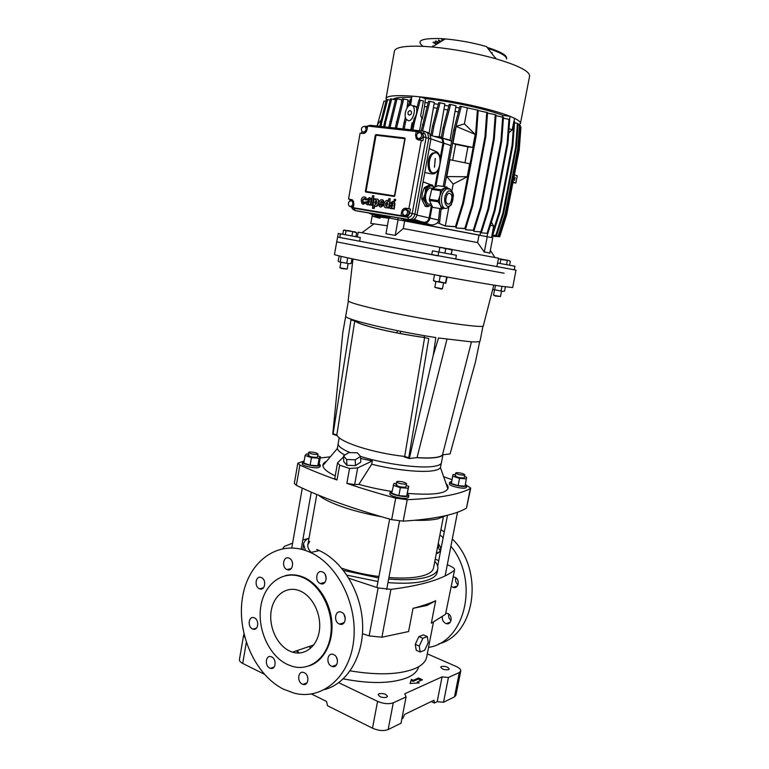 <?xml version="1.0" encoding="UTF-8"?>
<svg xmlns="http://www.w3.org/2000/svg" width="769" height="769" viewBox="0 0 769 769"><rect width="100%" height="100%" fill="white"/><g stroke="black" fill="none" stroke-linecap="round" stroke-linejoin="round"><path stroke-width="1.15" d="M464.149 475.155C460.054 475.079 457.228 474.367 455.671 473.012L456.334 472.675C460.439 472.762 463.255 473.473 464.803 474.829L464.149 475.155M343.503 455.911L343.772 461.679L346.925 465.322L355.48 465.581L360.776 462.169L360.546 456.402L357.306 452.816L348.838 452.576L343.503 455.911L346.656 459.526L355.23 459.775L360.546 456.402M355.48 465.581L355.23 459.775M346.925 465.322L346.656 459.526M343.301 678.864C370.456 684.112 391.854 683.689 407.483 677.595C413.943 674.73 417.644 671.126 418.576 666.771M386.615 697.31L387.451 696.454C386.163 694.003 383.366 693.09 379.069 693.725L378.213 694.59C379.502 697.05 382.308 697.954 386.615 697.31M448.567 669.626L449.183 668.992C447.885 666.829 445.289 665.992 441.387 666.473L440.752 667.117C442.06 669.28 444.655 670.116 448.567 669.626M413.338 680.267L411.386 679.373L410.04 683.487L419.23 682.959L417.259 682.055L422.441 679.758L418.528 677.989L413.338 680.267L413.116 681.392L418.317 679.104L418.528 677.989M427.295 653.852L455.93 666.339C459.285 667.867 460.9 669.424 460.756 671.001L459.314 672.5L448.423 677.499L442.069 676.874L404.773 693.782L406.07 696.935L393.276 702.799C388.797 704.327 383.568 703.837 377.579 701.347L338.735 682.689M244.705 637.174L243.658 635.002L243.975 634.281M410.194 683.478L411.386 679.373M411.165 680.498L413.116 681.392M418.317 679.104L421.076 680.363M417.067 683.083L417.259 682.055M448.423 677.499L443.53 702.26L437.196 701.664L442.069 676.874M459.314 672.5L454.479 696.868L443.53 702.26M454.479 696.868L455.94 695.263L460.756 671.001M243.658 635.002L239.428 659.61C239.274 660.936 240.361 662.205 242.706 663.416L246.311 642.528M264.257 674.173L242.706 663.416M377.579 701.347L372.494 728.185L327.536 705.75L326.517 701.453L311.512 694.003M372.494 728.185C378.444 730.752 383.673 731.213 388.162 729.55L393.276 702.799M406.07 696.935L401.005 723.225L388.162 729.55M437.196 701.664L434.398 703.029L433.966 700.242L404.686 714.382L402.841 718.409L401.841 718.89M434.398 703.029L431.226 701.559M465.418 484.345L466.831 485.71L465.62 486.364C461.602 487.229 448.952 483.97 449.74 482.288L451.605 481.557M449.74 482.288L449.423 483.961C448.625 485.662 461.275 488.921 465.293 488.046L466.504 487.392L466.831 485.71M300.16 590.996C312.541 596.177 321.538 614.229 319.433 630.167C317.482 646.171 304.976 656.13 292.528 652.15L289.509 650.968C276.878 645.047 268.535 626.418 271.217 610.749C273.726 595.004 286.808 585.545 299.65 590.784L300.16 590.996M309.571 665.752C323.759 660.927 333.323 642.778 331.881 622.659C330.497 602.54 318.347 583.44 303.467 577.221L303.39 577.183C297.238 574.654 291.23 574.145 285.347 575.635M287.125 664.349C268.756 655.524 256.875 628.369 260.922 605.741C264.709 583.008 283.819 569.416 302.582 577.384L302.659 577.423C320.49 584.748 333.717 610.692 330.843 633.867C328.18 657.12 310.243 671.712 292.326 666.348L287.125 664.349M446.126 613.191L447.693 613.499C453.028 615.383 451.682 625.293 446.328 623.64L445.751 623.448C443.184 622.073 442.05 619.843 442.348 616.757M453.21 576.971L454.796 577.24C460.391 579.105 458.612 589.439 453.056 587.362L451.365 586.372M438.215 543.635C442.069 548.547 441.444 551.806 436.331 553.401M331.564 666.242L332.198 666.483C338.052 668.588 339.523 656.995 333.698 654.63L333.169 654.419C327.286 652.218 325.729 663.81 331.564 666.242M339.302 623.986L339.562 624.082C345.627 626.677 347.569 614.575 341.455 612.249L341.311 612.191C335.217 609.49 333.179 621.583 339.302 623.986M320.346 583.565C326.267 586.372 328.574 574.328 322.557 571.973L322.442 571.925C316.472 569.166 314.281 581.287 320.337 583.556L324.979 582.325M287.048 569.579C292.72 572.271 294.912 560.457 289.154 558.217L289.048 558.179C283.338 555.535 281.243 567.407 287.029 569.569L291.278 568.57M259.422 588.727L259.614 588.804C265.065 591.188 266.862 579.653 261.354 577.567L261.239 577.519C255.769 575.058 253.905 586.584 259.422 588.727M252.472 628.936L252.943 629.129C258.24 631.147 259.662 620.025 254.385 617.882L253.991 617.728C248.675 615.642 247.185 626.745 252.472 628.936M269.736 668.069L270.467 668.338C275.783 670.116 276.965 659.168 271.697 656.928L271.053 656.678C265.718 654.832 264.459 665.771 269.736 668.069M302.255 684.093L303.073 684.4C308.6 686.179 309.782 675.057 304.303 672.731L303.582 672.452C298.026 670.587 296.767 681.699 302.255 684.093M283.473 689.187C254.558 674.682 236.381 632.205 242.6 596.859C248.416 561.36 278.022 539.309 307.975 551.383L310.58 552.507C337.947 564.831 358.114 605.251 353.567 641.375C349.328 677.614 321.778 700.386 294.181 693.177L283.473 689.187M308.773 646.633L310.686 647.652M298.391 651.843L296.43 650.824M296.161 650.91L299.41 653.016M350.193 670.856C377.79 675.413 399.313 674.682 414.779 668.646C421.787 665.598 425.738 661.753 426.66 657.101L433.447 622.159M447.318 564.657L451.345 566.609C453.643 567.762 454.729 568.829 454.604 569.8L445.53 614.277L431.322 623.226L435.677 600.733L426.987 605.453L413.04 608.327L408.589 631.551L381.905 637.232L369.149 635.886L378.117 587.91L348.943 578.307M434.812 561.274C437.234 564.004 438.234 566.58 437.801 568.993L437.157 572.338C436.465 575.779 432.899 578.499 426.439 580.508C417.221 583.19 404.398 583.892 387.97 582.604M377.992 581.518L346.944 575.183M302.919 549.652L303.505 544.106C303.966 541.693 305.822 539.646 309.061 537.964M437.801 568.993C437.128 572.396 433.562 575.077 427.103 577.048C417.894 579.701 405.071 580.364 388.643 579.057M378.656 577.961L343.522 570.444M305.466 550.45L303.505 544.106M388.922 577.557C403.571 578.624 415.058 577.971 423.383 575.606C429.496 573.761 432.87 571.232 433.514 568.031L443.329 517.172M437.465 552.651L438.09 553.199M436.513 552.478L437.532 553.363M451.038 620.564C448.981 618.872 448.202 616.7 448.712 614.066M458.026 584.719C455.834 582.883 455.113 580.585 455.863 577.827M440.454 550.767C438.465 548.874 437.888 546.624 438.724 544.01M438.714 643.874C475.713 634.819 484.48 569.819 452.316 538.982M444.28 531.917L440.925 529.63M439.906 534.888L443.165 537.685M450.913 546.211C479.51 580.816 465.437 642.028 428.544 647.402M336.418 657.235L337.485 660.465M344.031 614.508L345.339 619.007M325.277 574.616L326.229 578.634M292.374 562.302L292.604 563.417M324.749 689.533C347.54 683.381 363.948 655.755 362.603 623.899C361.363 592.063 342.638 561.178 319.289 550.575L316.703 549.47M435.235 559.111L438.714 560.659M445.53 614.277L454.604 569.8M362.478 633.694L369.149 635.886M307.888 538.627L302.813 539.934M292.614 543.125L284.559 546.336L283.271 547.595L283.492 548.508M378.117 587.91L390.921 589.39C421.537 585.517 442.588 579.24 454.075 570.56M413.04 608.327C421.806 606.107 429.352 603.578 435.677 600.733M309.628 541.453L307.86 544.74C307.446 547.067 308.542 549.614 311.137 552.382M341.782 568.281C353.471 572.049 365.852 574.789 378.925 576.519M407.33 493.948L408.839 495.524L407.253 496.38C402.552 497.38 389.345 493.967 390.21 491.997L392.123 491.093M390.21 491.997L389.864 493.823C389.008 495.813 402.206 499.225 406.907 498.216L408.502 497.351L408.839 495.524M406.561 483.72L405.705 484.153C401.197 484.124 398.159 483.345 396.602 481.836L397.486 481.394C401.985 481.432 405.013 482.201 406.561 483.72L405.984 486.767L405.128 487.21C400.62 487.19 397.592 486.412 396.035 484.883L396.91 484.441M396.275 483.605L393.93 483.432L391.719 493.227L398.842 495.678L406.657 496.178L408.762 486.364L406.224 485.508M393.199 485.277L400.341 487.69L408.156 488.228L408.762 486.364M406.657 496.178L408.156 488.228M398.842 495.678L400.341 487.69M316.972 454.45C312.685 454.364 309.888 453.691 308.571 452.422L309.638 451.999C313.915 452.085 316.703 452.768 318.02 454.027L316.972 454.45M318.02 454.027L317.51 456.921L316.453 457.344C312.176 457.276 309.378 456.594 308.061 455.315L309.128 454.883M308.263 454.133L306.466 453.979L305.101 455.488L303.774 463.025L310.128 465.207L317.818 465.793L319.087 464.207L320.413 456.728L317.703 455.815M305.101 455.488L311.464 457.642L319.154 458.257L320.413 456.728M319.154 458.257L317.818 465.793M310.128 465.207L311.464 457.642M319.145 463.89L320.308 465.13L318.347 465.976C313.512 466.658 301.871 463.822 302.602 462.131L304.072 461.362M302.602 462.131L302.294 463.861C301.563 465.562 313.204 468.408 318.039 467.706L320 466.86L320.308 465.13M424.613 337.553C392.055 333.054 357.921 324.739 354.769 320.856L336.822 434.966C339.417 442.117 372.542 452.903 404.686 456.45L424.613 337.553L428.804 338.552L408.752 457.738L404.686 456.45M336.822 434.966L333.121 433.793L350.962 319.952L354.769 320.856M424.69 337.524C392.248 333.044 358.171 324.749 355.105 320.894L350.962 319.952M464.803 474.829L464.255 477.636L463.611 477.962C459.506 477.895 456.68 477.174 455.133 475.809L455.796 475.473M455.335 474.752L452.96 474.569L451.336 483.48L458.103 485.681L465.062 486.181L466.6 477.241L464.466 476.559M452.96 474.569L452.739 476.184L459.526 478.356L466.485 478.885M458.103 485.681L459.526 478.356M451.336 483.48L452.739 476.184M339.216 437.724L338.168 443.55C337.822 446.049 341.792 449.077 350.058 452.614C341.792 449.077 337.822 446.049 338.168 443.55L337.389 448.481C337.649 450.374 340.158 452.557 344.916 455.027M360.536 456.392C383.481 463.803 419.057 468.638 433.36 466.427C438.407 465.716 441.108 464.476 441.473 462.688C441.108 464.476 438.407 465.716 433.36 466.427C419.057 468.638 383.481 463.803 360.536 456.392M435.033 457.642C430.39 458.189 424.267 458.199 416.673 457.67L417.048 457.622C431.707 458.507 440.195 457.574 442.502 454.815L442.857 454.777C441.992 456.142 439.378 457.094 435.033 457.642M358.873 323.028L359.065 321.663M344.166 324.951L342.782 332.746L332.766 434.206L337.207 435.61M404.292 456.411L404.206 456.911L409.319 458.535L433.245 355.288L435.831 337.562C393.036 330.987 343.628 319.02 345.733 316.146L342.782 332.746M433.245 355.288L438.513 337.976L470.734 341.782C476.79 342.099 479.914 341.83 480.096 340.965L482.99 326.008M424.219 337.456L424.507 335.707M397.39 330.651L396.9 332.881M400.188 333.506L400.639 331.304M355.557 320.615L355.461 321.202M409.319 458.535L416.673 457.67M442.857 454.777L450.076 453.921L475.425 362.084L479.721 341.369M417.048 457.622L446.962 339.216M471.474 341.821L442.502 454.815M415.279 644.335L416.24 650.295L420.201 652.016L424.69 650.209L428.237 642.528L427.333 636.578L422.854 638.299L418.884 636.607L415.279 644.335L419.259 646.056L420.201 652.016M427.333 636.578L423.383 634.896L418.884 636.607M422.854 638.299L419.259 646.056M352.961 258.99L348.184 300.583C348.011 301.957 357.393 304.841 376.329 309.244C419.105 319.202 486.912 329.392 483.365 325.633L493.804 285.097M504.079 273.206L402.283 254.645L336.668 241.87L402.523 254.693L504.079 273.206M337.591 237.073L334.457 254.501C333.977 255.135 360.507 260.797 399.793 268.285C439.003 275.763 482.99 283.53 501.532 286.299L512.692 287.539L516.009 270.14L496.889 266.564M320.192 458.007L330.343 456.786M446.135 515.547L437.763 518.873C431.995 520.094 424.392 520.565 414.972 520.296M381.068 516.643C353.577 511.914 327.719 502.868 318.549 495.198M442.992 454.758L440.435 467.581C439.618 469.09 436.975 470.167 432.524 470.811C420.47 472.666 393.776 469.84 371.696 464.226L372.292 460.939L360.623 458.478M391.046 491.324C379.338 489.44 368.611 487.133 358.863 484.374L354.644 484.595L357.691 467.888L349.549 468.494L339.648 465.158L336.985 479.971C322.817 474.906 310.445 469.926 299.9 465.034L297.834 463.207L304.13 461.035M466.793 485.45L470.734 488.094L470.301 488.565C459.237 494.592 438.224 498.302 407.234 499.696L395.679 498.149C378.088 493.371 361.815 488.459 346.848 483.393L349.549 468.494M297.834 463.207L294.306 483.374L296.344 485.316C320.26 497.024 352.029 508.472 391.661 519.661L403.196 521.151C434.216 519.162 455.306 514.807 466.475 508.117L470.734 488.094M335.207 475.896C327.344 472.128 323.23 468.686 322.874 465.581C322.845 463.88 324.018 462.486 326.412 461.41M336.985 479.971L334.755 478.443L337.562 462.784L343.551 456.959M446.049 483.586C447.923 485.508 448.529 487.229 447.856 488.748C445.299 493.736 431.822 495.284 407.435 493.39M354.644 484.595L346.848 483.393M443.626 476.684L451.97 479.702M371.696 464.226L358.863 484.374M339.648 465.158L337.562 462.784M357.691 467.888L372.292 460.939M357.364 236.977L358.21 232.19L361.93 232.747L498.514 258.192L496.889 266.593L455.681 259.095M487.085 252.415L484.287 252.088L477.597 242.591L403.273 228.537L395.218 235.401L385.961 233.738L388.806 217.944L492.756 237.765L489.786 253.193L487.085 252.415M372.417 214.445L372.119 216.108L388.758 218.213L372.119 216.108L370.812 223.404L387.393 225.798M455.671 259.153L456.402 255.25L432.466 250.838L431.745 254.674L359.623 241.197L360.277 237.515L340.398 233.834L339.754 237.515L516.009 270.14M340.398 233.834L338.264 233.459L337.629 237.083L359.623 241.197M438.753 251.972L438.022 255.885L431.745 254.674M497.581 263.008L514.922 266.228L514.23 269.765M395.218 235.401L398.102 219.511M403.273 228.537L404.677 220.876L479.039 235.054L477.597 242.591M484.287 252.088L487.277 236.516M427.026 106.881L424.498 106.583L422.21 119.128L420.691 115.61L423.363 100.922L418.932 100.066L416.635 108.862C417.154 112.351 416.279 115.686 414.01 118.887L411.646 129.884M408.32 120.714C412.79 121.608 416.538 109.227 412.799 105.872L411.146 105.036C407.003 104.286 403.235 115.139 406.195 119.243L408.32 120.714M416.923 107.775L414.251 105.738L412.943 105.911M404.552 215.56C407.359 214.955 408.137 213.196 406.888 210.293L405.638 209.581C402.821 210.206 402.052 211.965 403.312 214.859L404.552 215.56M405.772 215.839L406.022 215.897C408.829 215.301 409.608 213.542 408.358 210.648L407.109 209.937M350.116 206.515C352.788 205.861 353.49 204.131 352.212 201.334L351.125 200.747C348.444 201.411 347.751 203.151 349.039 205.938L350.116 206.515M351.443 206.813L353.577 206.121M352.212 201.334L353.75 201.689L352.663 201.103M418.586 138.593C421.335 137.949 422.171 136.2 421.114 133.335L419.691 132.518C416.942 133.181 416.106 134.931 417.183 137.786L418.586 138.593M419.22 138.814L420.037 139.102C422.787 138.458 423.623 136.709 422.566 133.854L421.143 133.037M363.17 132.172C365.794 131.48 366.553 129.759 365.448 126.991L364.198 126.308C361.574 127.01 360.824 128.74 361.949 131.499L363.17 132.172M363.997 132.451L365.41 132.624M367.313 128.067L365.717 126.818M514.586 180.359L515.172 177.341L514.586 180.359M410.127 110.659C408.137 111.169 407.532 112.466 408.31 114.533L409.329 115.11C411.319 114.6 411.934 113.322 411.155 111.245L410.127 110.659M518.844 124.982L520.45 123.473L529.601 76.121C529.831 71.354 518.575 65.567 495.832 58.771L486.498 46.573C472.993 42.737 459.247 40.19 445.261 38.931L440.599 38.604C421.518 38.094 415.683 40.67 423.085 46.342M495.832 58.771C474.963 52.946 453.748 49.014 432.178 46.967L425.046 46.448C405.753 45.525 395.554 47.063 394.439 51.071L386.009 98.557L386.336 99.787M513.961 121.473L514.567 118.291L509.982 116.321C492.506 109.092 450 99.816 420.105 96.856L412.049 96.115C395.449 95.02 386.769 95.827 386.009 98.557M520.45 123.473C520.7 122.117 518.739 120.406 514.557 118.33M447.5 172.785L446.799 176.582L453.162 184.079L467.244 176.745L446.799 176.582L449.894 159.721L469.686 163.749L467.244 176.745M452.662 160.288L455.633 144.322L452.931 143.351L456.132 126.395L475.223 134.373L464.409 123.886L467.398 107.891L461.275 106.43L455.075 130.105L453.7 129.951L443.204 186.473M464.409 123.886L456.113 126.366L455.392 130.221M444.559 186.665L455.075 130.105M441.127 208.889L439.464 223.587L445.328 225.98L448.808 207.351M451.884 190.923L453.162 184.079M499.321 236.583L491.872 236.285M467.081 107.814L478.212 110.227L476.424 134.729L463.457 203.554L462.63 203.333L455.45 226.644L445.328 225.98M462.63 203.333L475.617 134.412L477.405 109.88M475.223 134.373L472.762 147.456L467.937 146.889L464.957 162.788M377.502 126.097L377.915 123.771L380.963 120.349M386 101.085L383.991 101.114L377.06 126.049M379.751 126.347L386.432 99.451L387.691 99.566L381.77 122.184L380.52 122.05M509.982 116.321L502.888 115.388C486.912 109.121 451.451 101.393 425.44 98.624L420.105 96.856M411.8 97.49C400.937 96.981 394.708 97.605 393.122 99.345M491.218 52.744L492.198 52.801M494.976 57.646L495.688 57.694M506.665 58.242C506.819 55.157 500.292 51.533 487.104 47.361M444.415 39.45L441.944 39.296M506.531 58.992C506.704 56.022 500.504 52.503 487.921 48.437M443.261 40.151L441.8 40.065M438.57 40.103L441.195 41.43M435.879 40.988L439.205 42.651M433.687 42.093L437.234 43.862M432.793 45.929L433.399 46.217M432.995 42.439L436.619 44.246M435.187 41.334L438.58 43.035M438.455 40.747L440.57 41.814M367.034 129.653L367.669 126.068L416.221 131.489L415.548 135.181L416.317 138.785L418.336 139.948L421.345 140.294L408.868 208.697L405.917 208.226C403.725 208.149 402.293 209.389 401.61 211.965L400.937 215.628L353.288 207.726L353.913 204.17L352.933 200.315L348.549 199.008L360.103 133.143L362.939 133.479C365.006 133.46 366.371 132.191 367.034 129.653M366.063 191.539L365.775 192.048L365.371 191.318L375.31 135.19L375.945 134.594L376.031 135.229L366.006 191.433L394.439 195.903L404.84 138.689L376.031 135.229M394.747 196.037L405.138 138.535L404.705 137.949L375.945 134.594M394.247 196.431L365.775 192.048M394.632 200.92L395.449 200.853L395.679 199.584L395.035 199.248M366.717 199.594L367.909 199.786L369.024 198.902L369.716 199.834L365.967 202.439L366.448 204.275L367.294 204.775L368.947 204.141L369.005 204.862L370.312 205.073L371.014 200.19L370.552 198.267L369.331 197.643L366.717 199.594L368.37 199.892L369.283 198.988M369.005 204.862L370.764 205.179L371.465 200.305L371.004 198.383L369.793 197.758M367.294 204.775L368.976 204.621M381.116 205.602L380.472 203.872L384.087 204.458L383.491 200.401L382.27 199.777M380.761 207.111L383.875 205.342L380.367 205.265L380.03 203.766L383.635 204.343L383.039 200.296L381.953 199.7C380.328 199.661 379.261 200.767 378.761 203.026L379.405 206.428L380.626 207.082L383.423 205.236M372.648 205.486L373.888 195.874L372.523 195.662L370.831 205.16L372.648 205.486L370.831 205.16M363.506 202.718L363.324 202.574C362.651 200.901 362.997 199.546 364.362 198.498M363.228 204.246L365.919 202.891M364.852 199.661L366.14 199.805L365.458 197.508L364.362 196.912C362.622 196.845 361.584 197.979 361.228 200.296L361.911 203.602L363.035 204.208L365.794 201.891L362.862 202.468C362.286 199.921 362.843 198.642 364.525 198.633L364.852 199.661L366.592 199.911L365.909 197.614L364.669 196.979M372.427 208.207L373.724 208.428L374.34 204.967L374.801 205.813C375.512 208.361 380.319 202.728 377.79 199.459C376.474 198.671 375.618 198.787 375.224 199.786L375.359 198.902L374.118 198.71L372.427 208.207L374.186 208.524L374.686 205.679M375.743 206.265C376.925 206.698 377.915 205.784 378.694 203.535M378.857 202.603L378.242 199.565L377.195 199.046M390.046 203.314L391.277 203.506L392.43 202.612L393.142 203.564L389.277 206.198L389.739 208.034L390.642 208.572L392.353 207.928L392.401 208.659L393.757 208.88L394.478 203.929L394.026 202.007L392.748 201.334L390.046 203.314L391.729 203.612L392.69 202.699M392.401 208.659L394.199 208.985L394.92 204.035L394.478 202.112L393.19 201.44M391.037 208.668L392.373 208.399M388.403 201.132L387.374 200.594M385.836 207.851L387.297 207.659M387.268 207.832L388.537 208.034L390.21 198.777L388.864 198.565L388.297 201.699L387.912 200.978C387.316 198.373 382.116 203.727 384.798 207.342C386.105 208.111 386.98 207.976 387.403 206.938L387.268 207.832L388.989 208.139L389.229 206.784M389.45 205.573L390.21 198.777M372.119 216.108L380.03 218.29M412.069 122.761L410.8 129.788M406.263 119.349L405.378 122.723L404.061 122.579L402.927 128.913M404.234 129.067L405.378 122.723M425.44 98.624L424.498 106.583M428.064 102.921L424.728 102.537M422.556 131.095L429.861 101.325L434.331 102.383L429.092 133.056M438.253 104.315L434.091 103.709M432.149 135.748L433.86 126.395L440.051 102.767L444.876 103.911L439.214 136.786M448.798 106.016L444.617 105.305M450.057 140.169L442.569 138.084L444.405 128.154L450.605 104.478L456.007 105.766L450.057 140.169L451.547 141.525M459.458 107.996L455.729 107.275M487.431 114.533L487.7 113.139L495.265 114.668L493.477 138.958L480.49 207.169L473.291 230.239L465.63 229.748L465.706 228.355M502.57 117.003L502.888 115.388M438.167 222.981L437.301 222.818C435.273 224.596 432.928 225.23 430.275 224.721L403.427 219.607L403.254 220.588M479.991 235.227L480.625 231.94M495.995 115.667L503.464 117.359L501.686 141.458L488.738 209.12L481.557 231.998L473.81 231.373L473.992 230.421M495.265 114.668L496.043 115.004L494.256 139.256L481.279 207.39L474.089 230.421L465.63 229.748M478.183 110.534L487.565 112.61L485.777 136.997L472.791 205.515L465.601 228.691L456.036 227.951L456.248 226.836L445.011 225.99M445.02 225.932L439.464 223.587M432.197 206.275L430.015 218.098C429.092 221.472 427.18 223.097 424.286 222.962L403.427 219.607M401.822 219.184L401.466 218.454L424.055 222.241C426.622 222.356 428.314 220.924 429.131 217.925L431.544 204.89L430.698 205.361L431.515 204.833M390.162 217.416L376.512 215.618M409.637 101.287L407.849 101.21L407.022 107.939M390.037 127.491L397.064 98.797L401.735 99.874L401.38 102.69M396.544 128.212L403.706 98.922L408.079 99.932L407.849 101.21M434.793 187.261L437.878 170.603L438.964 169.709L435.812 186.761M429.189 148.58L436.311 151.628C438.272 152.579 439.57 154.694 440.204 157.991L440.897 159.25L443.867 143.188L442.982 143.005L441.992 138.67L439.695 137.42L440.156 136.892L442.752 138.305L443.867 143.188L450.797 145.552M440.204 157.991L442.982 143.005L430.957 138.901M428.737 206.217L427.477 206.669M427.256 206.707L426.776 206.63M437.878 170.603L434.773 173.602L432.197 173.986L424.796 172.535M430.246 184.647L423.094 181.82L430.621 184.666M463.457 203.554L456.277 226.836L455.45 226.644M476.424 134.729L475.617 134.412M461.275 106.43L459.9 106.295L453.7 129.951M421.691 119.003L419.547 130.759M437.215 108.275L433.726 107.766M498.562 236.535L491.891 236.17M499.254 236.785L498.533 236.612M513.01 182.09L515.864 183.032L517.268 175.803L514.423 174.823M508.943 119.301L509.693 119.628L507.915 143.534L495.015 210.677L494.256 210.475L507.165 143.245L508.943 119.301L503.407 118.176M481.269 231.988L481.115 232.824L487.863 233.392L481.115 232.824M494.256 210.475L487.104 233.209M495.015 210.677L487.863 233.392M507.915 143.534L507.165 143.245M439.772 208.678L438.128 223.366M458.42 111.947L455.402 111.361M438.311 221.741L437.301 222.818M520.248 126.606L520.959 126.914L519.229 149.974L506.694 214.714L505.973 214.522L518.517 149.695L520.171 126.597M505.973 214.522L499.023 236.439L491.929 235.968M506.694 214.714L499.754 236.612L491.91 236.083M519.229 149.974L518.517 149.695M499.754 236.612L499.023 236.439M488.738 209.12L487.959 208.908L500.927 141.16L502.705 117.032M487.959 208.908L480.779 231.825L473.81 231.373M501.686 141.458L500.927 141.16M481.557 231.998L480.779 231.825M390.114 100.114L387.691 99.566M381.011 126.491L381.77 122.184M447.76 109.977L444.271 109.381M442.569 138.084L441.339 137.218L443.04 128L449.24 104.353L450.605 104.478M519.546 125.116L520.257 125.434L518.517 148.705L505.877 214.07L505.146 213.878L517.806 148.427L519.546 125.116L518.066 124.818M505.146 213.878L498.129 236.006L492.006 235.602M505.877 214.07L498.87 236.179L491.977 235.727M518.517 148.705L517.806 148.427M498.87 236.179L498.129 236.006M465.889 228.393L465.908 227.701M494.256 139.256L493.477 138.958M481.279 207.39L480.49 207.169M474.089 230.421L473.291 230.239M408.599 105.247L407.512 105.209M405.369 117.109L405.09 118.657M517.422 123.386L518.143 123.703L516.393 147.196L503.647 213.176L502.907 212.975L515.663 146.917L517.422 123.386L514.528 122.79M502.907 212.975L495.832 235.324L492.102 235.074M503.647 213.176L496.582 235.497L492.083 235.199M516.393 147.196L515.663 146.917M496.582 235.497L495.832 235.324M472.791 205.515L471.983 205.294L484.979 136.69L486.767 112.264M471.983 205.294L464.793 228.499L456.036 227.951M485.777 136.997L484.979 136.69M465.601 228.691L464.793 228.499M434.37 136.411L440.156 136.892M513.875 121.435L514.605 121.752L512.846 145.466L500.013 212.042L499.264 211.84L512.106 145.178L513.875 121.435L512.116 129.971L508.713 132.902M491.391 222.203L493.64 226.019L491.631 237.515M499.264 211.84L492.035 234.372M500.013 212.042L492.9 234.564L492.208 234.516M512.846 145.466L512.106 145.178M492.9 234.564L492.141 234.382M438.964 169.709L440.897 159.25M390.2 217.233L370.696 213.955L368.736 212.946M370.081 213.167L390.316 216.579L390.027 218.156M395.247 128.067L402.398 98.797L403.706 98.922M397.631 122.108L396.333 121.963M430.842 135.363L432.505 126.251L438.695 102.642L440.051 102.767M433.86 126.395L432.505 126.251M410.55 105.055L411.569 99.403L410.165 99.268L408.339 106.257M405.426 117.369L404.061 122.579M412.049 96.115L409.964 105.199M444.405 128.154L443.04 128M383.558 126.77L390.431 98.903L391.7 99.018L385.73 121.838L384.462 121.704M395.468 99.874L391.7 99.018M384.827 126.914L385.73 121.838M420.268 100.191L414.126 123.655L412.799 123.511M412.972 130.028L414.126 123.655M388.749 127.346L395.775 98.682L397.064 98.797M391.046 121.81L389.768 121.675M421.22 130.941L428.516 101.2L429.861 101.325M423.69 124.886L422.354 124.741M432.178 173.986L434.216 173.525L436.388 171.65M438.609 154.684L435.879 151.58L429.179 148.6M356.941 210.946L410.8 219.992C413.972 220.136 416.067 218.338 417.077 214.599L430.928 139.064L429.852 133.844L426.862 132.105M351.741 207.649L352.827 209.331L355.067 210.533L408.618 219.501C411.8 219.646 413.895 217.838 414.914 214.09L428.794 138.305L427.718 133.066L424.719 131.336L370.1 125.28L366.89 126.241M353.692 208.197L407.887 217.281C410.069 217.377 411.502 216.137 412.194 213.571L426.055 137.738L425.219 134.027L423.267 132.96L424.719 131.336M353.288 207.726L350.02 206.496M408.868 208.697L410.415 209.072L409.694 212.984C409.031 215.474 407.637 216.675 405.532 216.579L400.937 215.628M416.221 131.489L420.893 132.268L422.777 133.297L423.584 136.892L422.873 140.804L421.345 140.294M364.65 126.414L367.62 126.318M361.603 133.325L361.93 131.48M349.722 201.065L350.02 199.363L348.549 199.008M512.116 129.971L509.03 128.567M509.501 119.541L510.107 116.34M493.64 226.019L490.411 225.307M487.661 233.363L487.065 236.487M398.063 217.858L397.775 219.463M422.21 119.128L420.691 115.61M419.413 100.114L420.009 96.827M372.196 205.381L373.888 195.874M375.608 204.516L376.983 202.737L376.272 200.392L374.763 202.382L375.608 204.516M376.541 200.488L375.214 202.487L375.753 204.516M381.655 201.199L380.28 202.43L382.481 202.785L381.741 201.218M381.933 201.295L380.732 202.507M392.748 205.765L392.872 205.054L391.7 205.352L390.671 206.169L390.825 206.938L391.373 207.197L392.748 205.765M392.815 205.381L391.123 206.275L391.508 207.217M369.331 202.007L369.456 201.305L368.322 201.603L367.322 202.41L367.476 203.179L368.005 203.429L369.331 202.007M369.399 201.641L367.774 202.516L368.149 203.439M395.237 199.479L394.209 199.315L394.084 200.719L395.006 200.738L395.679 199.584M387.836 204.246L387.095 202.064L385.605 203.9L385.865 206.073L386.336 206.323L387.836 204.246M387.355 202.151L386.057 204.016L386.509 206.332M452.931 143.351L472.762 147.456M467.937 146.889L455.633 144.322M512.913 182.628L515.864 183.032M352.087 199.69L350.02 199.363M417.702 131.912L417.384 133.633M417.009 137.536L418.499 139.958M402.783 213.955L402.398 216.06M410.415 209.072L407.387 208.582L404.283 209.822M431.736 189.385L432.293 188.511L441.108 189.799L440.55 190.674L431.736 189.385L429.371 199.286L438.167 200.622L439.945 195.739C439.128 199.479 439.291 202.689 440.435 205.381C441.425 207.399 442.742 208.284 444.376 208.043M424.103 188.27L424.661 187.396L426.237 187.626L425.68 188.501L424.103 188.27L422.354 193.106L421.748 198.123L423.325 198.364L425.084 193.519C424.277 197.22 424.459 200.411 425.632 203.083C426.93 205.554 428.621 206.313 430.698 205.361L427.333 206.717L425.151 206.198L426.718 206.438L425.632 203.083L423.402 199.517L421.825 199.277L425.151 206.198M434.11 187.607L432.495 185.146L430.304 184.627L424.661 187.396M432.755 188.28L429.679 187.944L427.468 190.135C423.604 195.778 426.103 206.477 430.582 203.795L431.053 203.872M447.693 188.597L444.424 188.501L441.8 191.164L439.945 195.739L440.55 190.674M450.615 202.593C452.749 196.614 452.066 193.5 448.567 193.24L447.068 194.759C444.924 200.747 445.597 203.881 449.096 204.131L450.615 202.593M448.048 188.357L446.693 186.973L437.917 185.714L432.293 188.511M441.473 208.764L432.726 207.39L441.473 208.764L440.435 205.381L438.234 201.795L429.438 200.449L432.726 207.39M429.438 200.449L429.371 199.286M441.108 189.799L446.693 186.973M444.52 208.111L442.079 209.043M438.167 200.622L438.234 201.795M434.052 187.636C432.822 185.983 431.351 185.54 429.64 186.319C427.545 187.482 426.026 189.876 425.084 193.519L425.68 188.501M421.825 199.277L421.748 198.123M426.237 187.626L431.88 184.848M423.325 198.364L423.402 199.517M426.718 206.438L427.333 206.717M434.437 167.181L435.341 158.501L434.437 167.181M435.206 158.539L434.552 167.161M434.956 152.675L432.755 153.06C426.651 155.78 426.459 173.083 432.476 172.66M433.658 172.823L435.321 172.41C441.358 169.786 441.762 152.618 435.735 152.771L433.947 153.204C427.843 155.924 427.641 173.246 433.658 172.823M451.355 254.308L452.162 249.464L448.952 248.839L445.732 248.8L444.915 253.116M452.162 249.464L451.153 254.27M442.194 288.76L441.396 289.106L435.043 287.433M435.888 281.521L434.802 287.337L441.867 288.721L442.454 288.76L443.55 282.944M451.961 249.973L442.829 247.705L439.743 247.714L438.945 252.011M439.743 247.714L440.695 247.608M445.732 248.8L441.137 247.407M439.176 281.627L436.206 281.589L433.456 280.454L434.216 281.146L445.799 283.242L439.176 281.627L440.176 276.273L438.705 275.533M445.78 283.242L447.145 277.061M446.799 276.994L444.905 276.657M442.108 276.148L440.176 276.273M435.802 275.004L434.648 274.793M433.456 280.454L434.456 275.119M445.578 282.742L446.578 277.398M500.302 296.488L495.409 296.055L493.679 295.238M494.534 289.865L493.496 295.171L495.294 295.604L500.504 296.488L501.532 291.172M508.924 260.537L510.356 261.335L509.597 265.238M500.821 259.547L499.321 258.759L508.761 260.508L500.821 259.547L500.061 263.469M498.898 258.711L498.408 258.74M507.28 260.739L506.521 264.661M355.932 236.717L356.643 232.68L349.434 230.777L343.483 230.239L342.772 234.276M355.441 231.94L346.031 230.681L345.319 234.747M346.954 269.054L341.532 268.554L340.138 267.804M340.907 262.239L339.936 267.737L341.349 268.083L347.175 269.054L348.136 263.565M346.031 230.681L344.618 229.921M352.644 231.902L351.933 235.968M492.689 289.442L502.753 291.364L504.551 291.124L505.387 286.866M492.698 289.404L502.753 291.364M494.717 289.413L495.496 285.366M501.148 290.615L501.974 286.366M351.135 263.498L348.905 263.68L339.129 261.844L348.905 263.68L351.135 263.498L351.971 258.788M338.841 261.729L338.139 261.056L339.196 255.942M341.647 256.519L341.052 256.385M346.838 262.835L347.713 257.875M340.302 261.614L341.186 256.558M390.921 589.39L381.905 637.232M407.234 499.696L403.196 521.151M470.301 488.565L466.475 508.117M299.9 465.034L296.344 485.316M395.679 498.149L391.661 519.661M430.275 224.721L414.058 219.29M438.493 220.059L416.971 215.109M376.954 215.743L370.696 213.955L370.254 213.196M351.817 207.668L354.269 208.37L355.067 210.533L357.335 211.033M405.532 216.579L407.887 217.281L408.618 219.501L410.8 219.992M409.694 212.984L417.077 214.599M423.584 136.892L430.928 139.064M369.197 126.241L370.1 125.28M375.954 135.306L375.31 135.19M366.006 191.433L365.371 191.318M404.705 137.949L404.792 138.583M394.439 195.903L394.151 196.431M416.615 135.555L415.548 135.181M402.648 212.215L401.61 211.965M407.387 208.582L405.917 208.226M451.115 205.054L447.318 207.986C442.002 211.254 439.118 198.296 443.742 191.443L446.376 188.78L450.038 189.193M446.433 193.365C441.839 200.344 446.952 211.398 451.23 203.958C455.748 197.124 450.807 185.973 446.433 193.365M437.667 566.099L447.51 515.211M455.133 475.809L455.671 473.012M445.136 575.866L457.526 512.192M313.742 644.951L292.528 652.15M450.336 622.131L446.328 623.64M457.382 585.959L453.056 587.362M332.198 666.483L336.582 664.839M339.562 624.082L344.281 622.554M259.614 588.804L263.45 587.843M252.943 629.129L256.567 628.052M270.467 668.338L274.11 667.069M303.073 684.4L306.994 682.891M303.467 577.221L302.659 577.423M439.695 552.055L436.427 552.911M319.289 550.575L310.58 552.507M283.107 548.576L283.271 547.595M291.778 547.922L302.284 488.142M308.061 455.315L308.571 452.422M301.179 549.191L311.272 492.15M348.395 301.063L343.214 330.305M376.868 587.535L389.643 519.094M396.035 484.883L396.602 481.836M386.682 589.467L399.534 521.084M307.86 544.74L316.79 494.467M322.874 465.581L337.389 448.481M440.435 467.581L447.856 488.748M374.195 223.712L361.93 232.747M490.334 250.329L494.842 257.384M412.799 105.872L416.116 106.67M406.888 210.293L408.358 210.648M421.114 133.335L422.566 133.854M365.448 126.991L366.957 127.5M409.781 115.081L408.31 114.533M445.261 38.931L432.178 46.967M442.752 138.305L450.692 140.66M430.659 135.306L441.992 138.67M434.773 173.602L434.216 173.525M427.718 133.066L429.852 133.844M422.777 133.297L425.219 134.027M417.778 139.285L416.317 138.785M449.096 204.131L446.943 203.804M451.336 204.717L453.374 195.903C453.575 193.509 450.778 187.011 446.376 188.78L444.424 188.501M432.591 188.367L429.679 187.944M432.755 153.06L433.947 153.204M451.019 249.233L451.499 249.733"/></g></svg>
